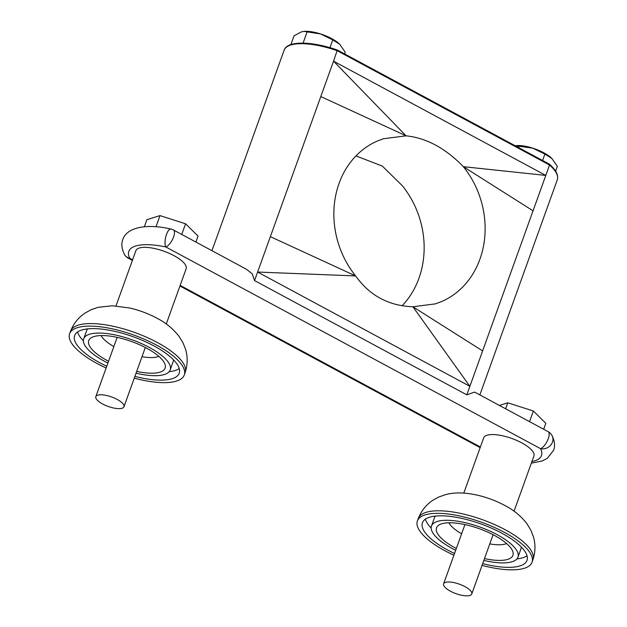 <?xml version="1.0" encoding="UTF-8"?>
<svg xmlns="http://www.w3.org/2000/svg" width="627" height="627" viewBox="0 0 627 627"><rect width="100%" height="100%" fill="white"/><g stroke="black" fill="none" stroke-linecap="round" stroke-linejoin="round"><path stroke-width="0.94" d="M102.632 403.984A14.954 5.032 19.8 0 1 95.821 396.64A14.954 5.032 19.8 0 1 117.163 399.43A14.954 5.032 19.8 0 1 123.966 406.774A14.954 5.032 19.8 0 1 102.632 403.984M117.163 337.357A14.954 5.032 -160.2 0 0 117.155 337.389L95.821 396.64M166.257 324.002L186.141 268.771A26.71 8.99 -160.2 0 0 173.985 255.659A26.71 8.99 -160.2 0 0 135.887 250.675L116.003 305.905M134.272 378.159A60.944 20.519 -160.2 0 0 184.314 374.907A60.944 20.519 -160.2 0 0 156.538 345.109A60.944 20.519 -160.2 0 0 69.636 333.619A60.944 20.519 -160.2 0 0 97.334 363.652A60.944 20.519 -160.2 0 0 106.128 368.025M134.907 376.396A55.568 18.708 -160.2 0 0 179.22 373.198A55.568 18.708 -160.2 0 0 153.928 345.924A55.568 18.708 -160.2 0 0 74.652 335.555A55.568 18.708 -160.2 0 0 99.944 362.837A55.568 18.708 -160.2 0 0 106.762 366.262M169.165 371.686A55.568 18.708 -160.2 0 0 179.251 368.582M87.686 328.869A45.951 15.471 -160.2 0 0 86.659 330.601L83.689 338.792A45.975 15.479 -160.2 0 0 104.607 361.371A45.975 15.479 -160.2 0 0 107.907 363.08M136.051 373.214A45.975 15.479 -160.2 0 0 170.199 369.938A45.975 15.479 -160.2 0 0 149.265 347.382A45.975 15.479 -160.2 0 0 83.689 338.792M136.702 371.396A40.598 13.669 -160.2 0 0 165.136 368.127A40.598 13.669 -160.2 0 0 146.655 348.204A40.598 13.669 -160.2 0 0 88.736 340.626A40.598 13.669 -160.2 0 0 107.217 360.556A40.598 13.669 -160.2 0 0 108.557 361.27M101.104 335.563A32.604 10.98 -160.2 0 0 113.855 346.566M464.944 586.637A14.954 5.032 -160.2 0 0 443.602 583.847A14.954 5.032 -160.2 0 0 450.413 591.19A14.954 5.032 -160.2 0 0 471.755 593.981A14.954 5.032 -160.2 0 0 464.944 586.637M443.602 583.847L464.936 524.595A14.954 5.032 19.8 0 1 464.952 524.572M514.046 511.209L533.922 455.986A26.71 8.99 -160.2 0 0 521.766 442.874A26.71 8.99 -160.2 0 0 483.668 437.889L463.784 493.112M453.909 555.232A60.944 20.519 19.8 0 1 445.115 550.859A60.944 20.519 19.8 0 1 417.425 520.833A60.944 20.519 19.8 0 1 504.32 532.315A60.944 20.519 19.8 0 1 532.096 562.113A60.944 20.519 19.8 0 1 482.053 565.366M454.544 553.476A55.568 18.708 19.8 0 1 447.725 550.044A55.568 18.708 19.8 0 1 422.433 522.769A55.568 18.708 19.8 0 1 501.71 533.13A55.568 18.708 19.8 0 1 527.001 560.413A55.568 18.708 19.8 0 1 482.688 563.602M527.033 555.796A55.568 18.708 19.8 0 1 516.946 558.892M455.688 550.294A45.975 15.479 19.8 0 1 452.388 548.586A45.975 15.479 19.8 0 1 431.47 526.006L434.44 517.816A45.951 15.471 19.8 0 1 435.467 516.084M431.47 526.006A45.975 15.479 19.8 0 1 497.046 534.596A45.975 15.479 19.8 0 1 517.98 557.152A45.975 15.479 19.8 0 1 483.832 560.428M456.338 548.476A40.598 13.669 19.8 0 1 454.998 547.763A40.598 13.669 19.8 0 1 436.517 527.84A40.598 13.669 19.8 0 1 494.437 535.411A40.598 13.669 19.8 0 1 512.917 555.342A40.598 13.669 19.8 0 1 484.483 558.61M461.637 533.773A32.604 10.98 19.8 0 1 448.885 522.777M402.048 305.78L403.467 304.275C410.097 297.049 415.254 288.396 418.938 278.31C422.496 268.364 424.236 257.869 424.15 246.819C424.024 235.776 422.096 224.968 418.342 214.41C414.565 203.853 409.235 194.307 402.369 185.772L382.313 166.077L355.956 155.911M270.362 236.653L355.634 275.927C348.667 267.212 343.337 257.666 339.654 247.289A86.542 74.488 72.6 0 1 333.854 214.873C333.768 203.822 335.5 193.328 339.066 183.39C342.655 173.46 347.813 164.799 354.537 157.424A86.542 74.488 -107.4 0 1 378.003 140.769L383.622 138.716L406.069 135.832C426.391 137.94 445.483 148.215 463.345 166.672C470.321 175.38 475.642 184.926 479.326 195.31C483.072 205.844 485 216.644 485.126 227.719C485.212 238.769 483.48 249.264 479.914 259.21C476.23 269.289 471.073 277.949 464.442 285.175C457.702 292.527 449.872 298.076 440.977 301.822L435.357 303.876L412.911 306.76L469.874 386.31L545.796 175.419L333.54 61.164L254.546 280.567L466.801 394.83L469.874 386.31L257.611 272.047L355.634 275.927C369.632 295.583 388.732 305.858 412.911 306.76L482.618 350.908M515.12 145.707L532.778 148.152L544.894 154.093L542.59 160.488M519.321 145.903L518.701 147.635M544.894 154.093L551.791 158.388L557.364 166.382L555.632 171.179M551.376 157.988L551.791 158.388A23.371 7.869 19.8 0 0 551.368 157.98L551.376 157.988M290.904 44.588L294.063 35.817L301.289 31.914L304.048 31.389L320.624 33.952L332.749 39.893L329.951 47.676M307.175 31.711L303.068 43.122M332.749 39.893L339.646 44.188L345.211 52.182L344.591 53.906M339.231 43.796L339.646 44.188A23.371 7.869 19.8 0 0 339.223 43.78L339.231 43.796M337.31 50.074L333.54 61.164L406.069 135.832L320.797 96.558M531.915 461.558A53.475 18.003 -160.2 0 0 540.521 448.658A9.617 3.668 118.3 0 0 548.257 438.673A9.617 3.668 118.3 0 0 548.147 431.666A9.617 9.617 0 0 1 552.113 435.694A9.617 8.504 152.5 0 1 552.458 442.153A9.617 8.504 152.5 0 1 540.521 448.658L165.834 246.96A9.617 3.668 -61.7 0 0 173.569 236.982A9.617 3.668 -61.7 0 0 173.46 229.976L246.521 269.304L252.266 273.866L254.546 280.567M479.851 394.908L557.293 179.8A51.923 17.478 -160.2 0 0 549.542 165.011L545.796 175.419L463.345 166.672L533.052 210.821M466.801 394.83L474.6 392.079L548.147 431.666M549.542 165.011L549.409 164.164L337.404 50.042C311.972 41.155 287.276 40.465 284.133 50.176A51.923 17.478 -160.2 0 1 337.287 50.748L549.542 165.011M557.293 179.8C558.665 175.215 556.055 170.011 549.471 164.211L549.409 164.164M132.603 259.79L129.765 258.261A53.475 18.003 -160.2 0 1 165.834 246.96A9.617 3.409 -78 0 1 166.508 234.396A9.617 3.409 -78 0 1 170.905 229.035C147.533 223.518 126.67 226.99 122.829 239.585C121.16 243.558 121.646 248.425 124.303 254.178A9.617 9.617 0 0 0 128.276 258.206A9.617 3.668 118.3 0 0 129.765 258.261A9.617 8.504 152.5 0 1 124.303 254.178M493.096 534.698A14.954 5.032 19.8 0 1 493.081 534.729L471.755 593.981M506.608 543.554A32.604 10.98 19.8 0 1 489.781 543.907M521.217 546.956A45.951 15.471 19.8 0 1 520.904 548.946L517.98 557.152M431.149 528.005A55.568 18.708 19.8 0 1 425.349 519.187M123.966 406.774L145.299 347.523A14.954 5.032 -160.2 0 0 145.315 347.491M142 356.7A32.604 10.98 -160.2 0 0 158.827 356.348M170.199 369.938L173.123 361.732A45.951 15.471 -160.2 0 0 173.436 359.741M77.568 331.973A55.568 18.708 -160.2 0 0 83.367 340.79M304.048 31.389L304.691 31.35A23.371 7.869 19.8 0 1 320.624 33.952A23.371 7.869 19.8 0 1 339.223 43.78M516.193 145.589L516.836 145.55A23.371 7.869 19.8 0 1 532.778 148.152A23.371 7.869 19.8 0 1 551.368 157.98M499.413 405.434L507.792 402.808L533.365 410.998L529.533 421.65M507.792 402.808L505.636 408.788M533.365 410.998L545.827 423.288L543.68 429.268M144.367 226.755L146.898 219.709L160.01 215.602L185.584 223.784L181.744 234.435M160.01 215.602L155.974 226.802M185.584 223.784L198.046 236.073L195.898 242.053M157.44 342.546A60.89 20.495 -160.2 0 0 70.608 331.072C73.571 323.556 78.351 317.575 84.951 313.124L91.04 309.762L98.055 307.332L112.39 305.757L129.907 308.029C139.382 310.255 148.364 313.625 156.852 318.155C165.771 322.693 173.248 328.861 179.267 336.668L183.115 343.055L185.639 349.552C187.826 357.124 187.677 364.718 185.192 372.32A60.89 20.495 -160.2 0 0 157.44 342.546M532.974 559.535C535.466 551.925 535.607 544.338 533.42 536.759L530.897 530.262L527.048 523.882C521.029 516.076 513.552 509.9 504.641 505.362C496.145 500.84 487.163 497.462 477.688 495.236C465.344 492.438 454.724 492.211 445.836 494.546L438.822 496.976L432.732 500.338C426.133 504.782 421.352 510.762 418.389 518.278A60.89 20.495 19.8 0 1 505.221 529.76A60.89 20.495 19.8 0 1 532.974 559.535L532.096 562.113M180.161 285.387L480.384 446.996M70.608 331.072L69.636 333.619M418.389 518.278L417.425 520.833M383.191 138.849L383.622 138.716M211.942 250.69L284.133 50.176M173.46 229.976A9.617 9.617 0 0 0 170.905 229.035M531.335 463.181L542.269 460.955L547.261 458.361L553.594 450.296C555.248 446.134 554.754 441.267 552.113 435.694M480.157 447.631L179.933 286.014M132.375 260.417L128.276 258.206M185.192 372.32L184.314 374.907"/></g></svg>
